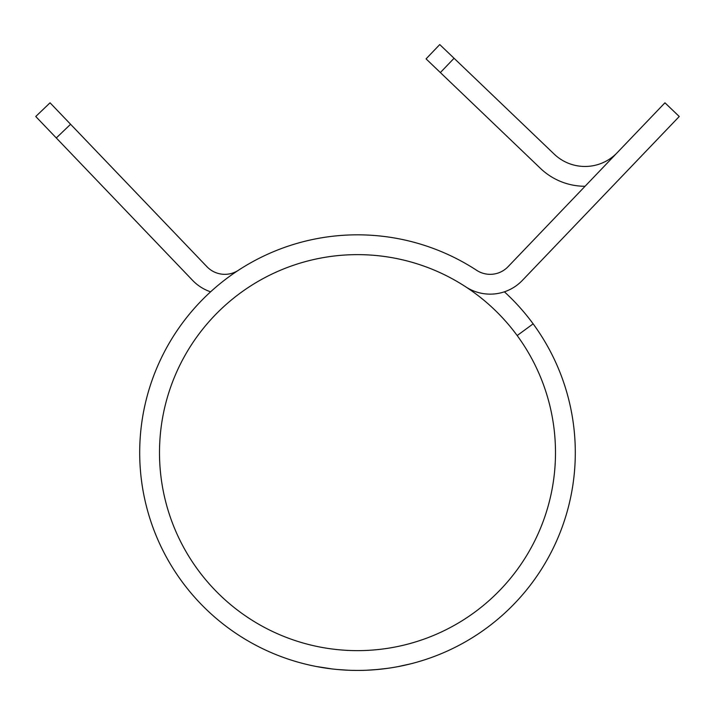 <?xml version="1.0" encoding="UTF-8"?>
<svg xmlns="http://www.w3.org/2000/svg" width="715" height="715" viewBox="0 0 715 715"><rect width="100%" height="100%" fill="white"/><g stroke="black" fill="none" stroke-linecap="round" stroke-linejoin="round"><path stroke-width="1.07" d="M640.032 157.479L522.37 280.396A44.553 44.553 0 0 1 465.814 286.885A198.001 198.001 0 0 0 159.499 452.631A198.001 198.001 0 0 0 357.5 650.632A198.001 198.001 0 0 0 517.168 335.55L533.14 323.841A217.798 217.798 0 0 1 357.5 670.429A217.798 217.798 0 0 1 253.852 261.073A217.798 217.798 0 0 1 476.646 270.306A217.798 217.798 0 0 0 238.354 270.306A24.748 24.748 0 0 1 206.939 266.704L70.588 124.267L56.288 137.959L192.63 280.396A44.553 44.553 0 0 0 210.612 291.818M517.168 335.55A198.001 198.001 0 0 0 197.832 335.55M504.388 291.818A217.798 217.798 0 0 1 533.14 323.841M378.405 669.428L366.893 670.232M371.487 669.982L381.175 669.142M375.455 669.687L387.521 668.355M397.96 666.639L410.66 663.842M411.054 663.743L406.799 664.78M378.95 669.374L371.353 669.991M314.832 666.21L316.021 666.443M316.173 666.469L332.234 668.963M304.813 663.967L310.14 665.218M303.687 663.681L305.823 664.208M333.101 669.061L337.274 669.49M321.464 667.426L318.47 666.907M508.061 266.704A24.748 24.748 0 0 1 476.646 270.306A24.748 24.748 0 0 0 508.061 266.704L664.95 102.808L679.25 116.5L522.37 280.396M56.288 137.959L35.75 116.5L50.05 102.808L70.588 124.267M439.752 44.571L454.061 58.264L440.369 72.564L426.06 58.871L439.752 44.571M617.17 152.724A44.553 44.553 0 0 1 554.179 154.1L454.061 58.264M585.058 186.266A64.35 64.35 0 0 1 540.486 168.4L440.369 72.564M348.598 670.25L337.417 669.499"/></g></svg>
